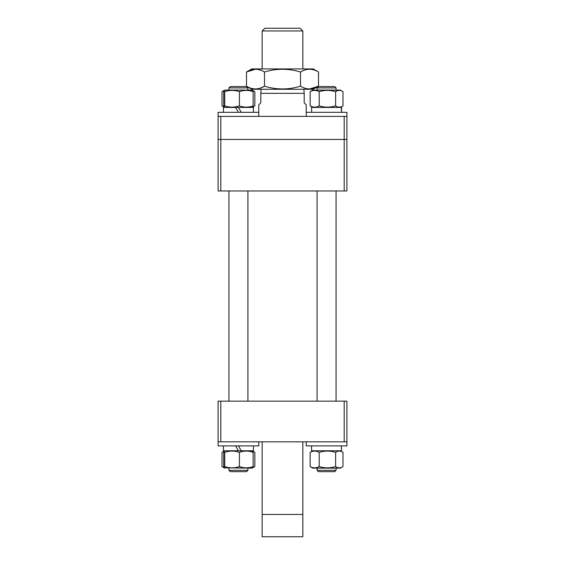 <?xml version="1.0" encoding="UTF-8"?>
<svg xmlns="http://www.w3.org/2000/svg" width="565" height="565" viewBox="0 0 565 565"><rect width="100%" height="100%" fill="white"/><g stroke="black" fill="none" stroke-linecap="round" stroke-linejoin="round"><path stroke-width="0.85" d="M302.84 441.83L302.84 536.75L262.16 536.75L262.16 441.83M344.198 441.83L344.198 401.15L346.91 401.15L346.91 441.83L218.09 441.83L218.09 401.15L220.802 401.15L220.802 441.83M344.198 401.15L220.802 401.15M346.91 190.97L344.198 190.97L344.198 139.442L346.91 139.442L346.91 190.97M220.802 190.97L218.09 190.97L218.09 139.442L220.802 139.442L220.802 190.97L344.198 190.97M346.91 116.39L346.91 112.322L306.23 112.322L306.23 104.864L304.196 102.83L304.196 93.338L260.804 93.338L260.804 102.83L258.77 104.864L258.77 112.322L218.09 112.322L218.09 139.442L344.198 139.442L220.802 139.442L220.802 116.39L346.91 116.39L346.91 139.442L344.198 139.442L344.198 116.39M302.84 30.962L262.16 30.962L264.872 28.25L300.128 28.25L302.84 30.962L302.84 68.93M262.16 30.962L262.16 68.93M303.878 89.27L304.196 93.338M261.122 89.27L260.804 93.338M228.938 87.914L230.294 86.558L246.566 86.558L247.922 87.914L228.938 87.914L228.938 90.089M246.566 471.662L230.294 471.662L228.938 470.306L247.922 470.306L246.566 471.662L247.922 470.306L247.922 468.138L247.922 470.306M223.443 445.898L223.443 450.778L238.43 450.778L235.612 445.898M253.417 445.898L253.417 450.778L241.248 450.778L238.43 445.898M218.09 445.898L218.09 441.83L218.09 445.898L258.77 445.898L258.77 441.83M224.164 467.827L252.16 468.138L253.134 466.57C248.572 468.244 243.995 468.244 239.412 466.57C234.524 468.244 229.623 468.244 224.708 466.57L224.164 467.827L223.726 466.57L223.726 452.346L224.164 451.089L224.708 452.346C229.623 450.672 234.524 450.672 239.412 452.346C243.974 450.672 248.551 450.672 253.134 452.346L252.16 450.778L254.843 452.346L254.843 466.57L252.873 467.552M238.43 450.778L241.248 450.778M253.134 452.346L253.134 466.57M224.708 452.346L224.708 466.57M239.412 452.346L239.412 466.57M218.09 112.322L218.09 116.39L220.802 116.39M320.426 468.138L340.3 468.138L342.983 466.57C340.54 468.244 338.082 468.244 335.624 466.57C330.172 468.244 324.698 468.244 319.211 466.57C316.202 468.244 313.187 468.244 310.157 466.57L312.841 468.138L320.426 468.138M312.841 450.778L310.157 452.346C313.172 450.672 316.188 450.672 319.211 452.346C324.67 450.672 330.144 450.672 335.624 452.346C338.082 450.672 340.54 450.672 342.983 452.346L342.983 466.57M340.836 451.089L342.983 452.346M310.157 452.346L310.157 466.57M319.211 452.346L319.211 466.57M335.624 452.346L335.624 466.57M223.938 467.396L222.017 466.57L224.701 468.138M224.164 451.089L222.017 452.346L223.938 451.52M252.873 451.364L254.349 452.042M222.017 452.346L222.017 466.57M341.486 448.342L341.557 450.778L311.583 450.778L311.583 445.898L311.583 450.778M341.557 450.778L341.288 445.898M346.91 441.83L346.91 445.898L306.23 445.898L306.23 441.83L306.23 445.898M317.078 87.914L318.434 86.558L334.706 86.558L336.062 87.914L317.078 87.914L317.078 90.089M334.706 471.662L336.062 470.306L334.706 471.662L318.434 471.662L317.078 470.306L336.062 470.306L336.062 468.138M336.048 87.914L336.062 90.089M251.821 89.27L313.18 89.27L318.512 86.191C312.523 89.849 306.527 89.849 300.509 86.191C288.538 89.849 276.532 89.849 264.491 86.191C258.509 89.849 252.506 89.849 246.488 86.191L251.821 89.27M255.408 69.227L246.488 72.009L251.821 68.93L313.18 68.93L318.512 72.009L318.512 86.191L309.592 88.973M246.488 86.191L246.488 72.009C252.477 68.351 258.473 68.351 264.491 72.009C276.532 68.351 288.538 68.351 300.509 72.009C306.491 68.351 312.494 68.351 318.512 72.009M260.034 88.225L264.194 86.36M264.491 72.009L264.491 86.191M300.509 72.009L300.509 86.191M304.966 69.975L302.84 70.802M223.938 106.707L222.017 105.881L224.693 107.442L223.726 105.881L223.726 91.65L224.164 90.393L224.708 91.65C229.623 89.983 234.524 89.983 239.412 91.65C243.974 89.983 248.551 89.983 253.134 91.65L252.16 90.089L254.843 91.65L254.843 105.881L252.873 106.863M252.16 90.089L224.701 90.089L222.017 91.65L223.938 90.824M252.873 90.668L254.349 91.353M222.017 91.65L222.017 105.881M342.983 91.65L340.3 90.089L312.841 90.089L310.157 91.65C313.172 89.983 316.188 89.983 319.211 91.65C324.67 89.983 330.144 89.983 335.624 91.65C338.082 89.983 340.54 89.983 342.983 91.65L342.983 105.881L340.836 107.138M342.983 105.881C340.54 107.548 338.082 107.548 335.624 105.881C330.172 107.548 324.698 107.548 319.211 105.881C316.202 107.548 313.187 107.548 310.157 105.881L312.833 107.442M310.157 91.65L310.157 105.881M319.211 91.65L319.211 105.881M335.624 91.65L335.624 105.881M341.486 109.878L341.557 107.442L341.557 112.322L341.288 107.442L311.583 107.442L311.583 112.322L311.583 107.442M238.43 112.322L235.612 107.442L223.443 107.442L223.443 112.322M235.612 107.442L253.417 107.442L253.417 112.322M238.43 107.442L241.248 112.322M258.77 112.322L258.77 116.39M254.349 106.178L252.167 107.442L253.134 105.881C248.572 107.548 243.995 107.548 239.412 105.881C234.524 107.548 229.623 107.548 224.708 105.881L224.164 107.138M253.134 91.65L253.134 105.881M224.708 91.65L224.708 105.881M239.412 91.65L239.412 105.881M302.84 514.447L262.16 514.447M247.922 87.914L247.922 90.089L247.922 87.914L246.566 86.558M247.922 190.97L247.922 401.15M228.938 190.97L228.938 401.15M228.938 468.138L228.938 470.306M340.3 468.138L340.836 467.827M252.16 468.138L254.349 466.874M317.078 190.97L317.078 401.15M317.078 468.138L317.078 470.306L318.434 471.662M336.062 190.97L336.062 401.15M306.23 112.322L306.23 116.39M224.701 90.089L224.164 90.393"/></g></svg>
